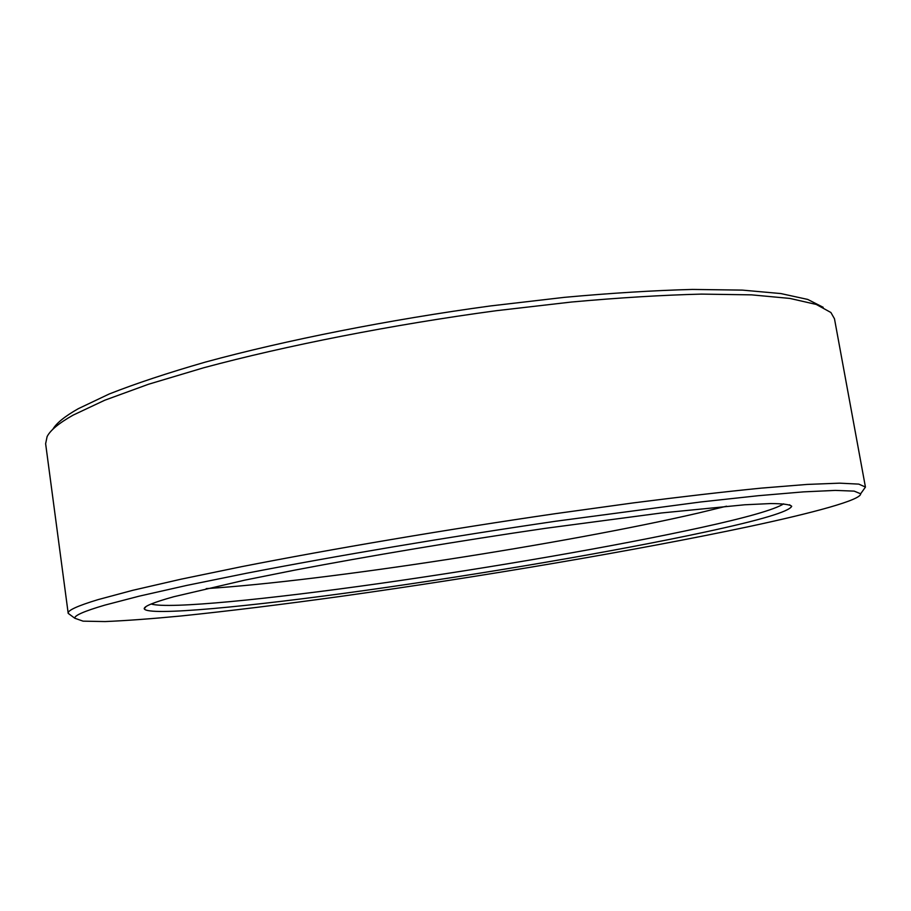 <?xml version="1.0" encoding="UTF-8"?>
<svg xmlns="http://www.w3.org/2000/svg" width="911" height="911" viewBox="0 0 911 911"><rect width="100%" height="100%" fill="white"/><g stroke="black" fill="none" stroke-linecap="round" stroke-linejoin="round"><path stroke-width="1.37" d="M52.827 429.309C56.391 423.171 64.863 416.316 78.221 408.732L109.195 393.996C135.614 383.577 167.783 372.918 205.704 361.997C285.712 340.213 389.27 319.67 490.778 305.902L564.467 297.339C611.418 293.069 654.098 290.438 692.497 289.436L742.294 290.108L780.829 293.558L807.715 299.423L823.18 307.303M865.427 487.032L834.476 318.77L830.889 312.496L816.29 304.456L789.951 298.432L751.564 294.857L701.481 294.105C662.639 295.073 619.286 297.715 571.436 302.031L496.142 310.719C392.208 324.715 285.747 345.656 203.608 367.793L148.447 384.271L104.731 400.236L73.153 415.109C58.942 423.114 50.264 430.288 47.099 436.631L45.63 443.714L68.188 613.308C67.505 610.438 77.469 605.883 98.058 599.632L132.733 590.317L180.822 579.237L241.404 566.71C331.479 549.037 447.05 529.45 555.687 513.622L633.27 502.906C681.61 496.723 724.279 491.803 761.277 488.125L807.169 484.424L839.646 483.16L858.822 484.117L865.427 487.032L863.412 489.936M104.799 605.132C84.176 611.19 74.178 615.563 74.816 618.239L83.083 621.154L105.118 621.564C125.65 620.698 150.862 618.854 180.731 616.007C228.604 611.065 282.399 604.46 342.115 596.193C480.518 576.8 636.732 550.381 748.079 526.786C814.115 512.699 861.442 499.843 860.644 493.773L854.154 491.12L835.285 490.403L803.32 491.883L758.18 495.721L700.582 501.984L556.006 521.194C449.18 536.841 335.453 556.017 246.596 573.235L186.778 585.409L139.201 596.158L104.799 605.132M71.001 615.437L68.188 613.308M173.762 596.739L244.592 580.182L294.56 570.172C368.09 556.131 459.827 540.804 545.484 528.323L661.545 512.961L744.663 504.785L770.797 503.555C783.061 503.635 790.031 504.546 791.705 506.288C789.177 511.595 760.423 520.158 705.456 531.978C615.255 551.36 482.306 573.987 365.459 590.385C249.66 606.601 147.969 616.485 144.245 608.833C143.676 606.43 153.515 602.387 173.762 596.739M151.135 604.027C168.831 609.243 268.722 599.176 379.648 583.484C491.416 567.621 615.984 546.167 700.992 527.56C747.122 517.448 774.68 509.545 783.676 503.84M726.545 506.197L698.475 513.018C564.41 544.004 325.831 580.899 206.193 588.62M74.816 618.239L68.2 613.376M789.461 504.74L791.705 506.288M145.908 606.669L144.245 608.833M860.644 493.773L865.439 487.112"/></g></svg>
